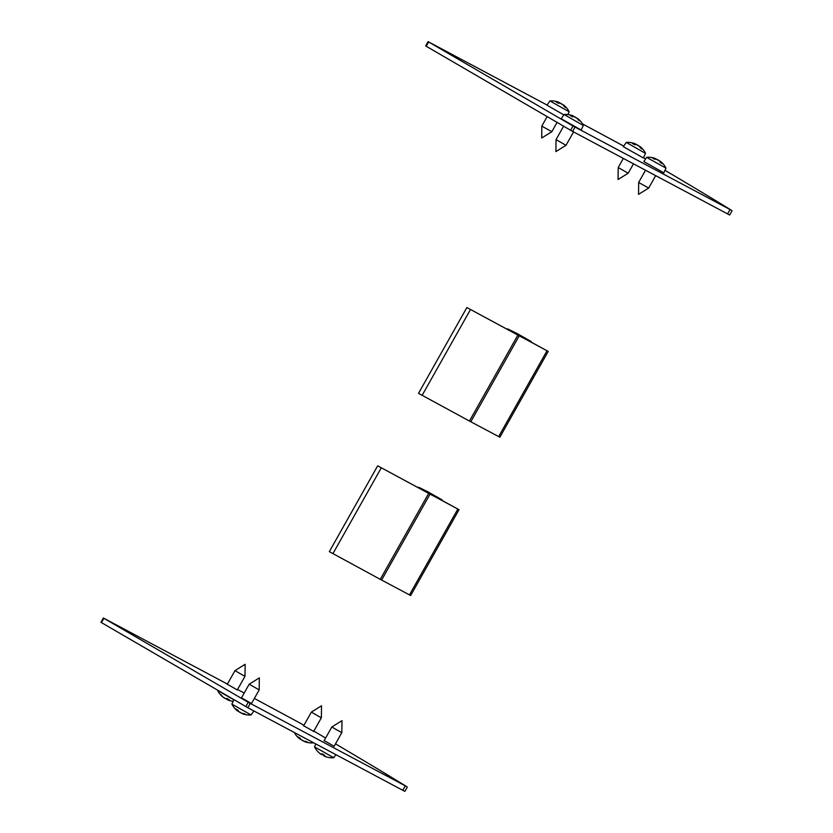 <?xml version="1.0" encoding="UTF-8"?>
<svg xmlns="http://www.w3.org/2000/svg" width="833" height="833" viewBox="0 0 833 833"><rect width="100%" height="100%" fill="white"/><g stroke="black" fill="none" stroke-linecap="round" stroke-linejoin="round"><path stroke-width="1.25" d="M466.876 307.533L418.52 393.343L469.437 421.05L499.862 437.221L548.208 351.411L466.876 307.533L521.718 337.178L507.693 328.879L517.741 333.887L531.246 341.561L511.92 331.17L518.386 335.147L548.208 351.411M582.59 123.961L623.761 146.108M643.524 157.666A492.532 8.892 -150.6 0 1 645.637 158.916M664.994 170.317A492.532 8.892 -150.6 0 1 731.239 210.155L573 125.991L428.089 41.65L547.094 105.052M428.089 41.65L425.673 45.94L572.594 131.406L729.656 215.018L732.072 210.728M334.137 746.274L324.162 740.568M237.301 689.932L227.315 684.226M251.504 703.5L241.487 697.856M313.666 731.416L303.66 725.772M254.357 698.439L301.067 723.627A492.532 8.892 -150.6 0 1 303.92 725.304M313.843 731.114A492.532 8.892 -150.6 0 1 325.599 738.017M335.501 743.859A492.532 8.892 -150.6 0 1 406.494 786.487L248.255 702.323L103.344 617.982L227.399 684.08M103.344 617.982L100.928 622.272L101.47 622.615L247.849 707.738L402.776 790.298L404.911 791.35L407.327 787.06M237.551 689.485L244.204 693.035M627.155 172.65L618.211 167.537L618.055 179.512L628.217 173.181L627.155 172.65M634.756 143.609L635.09 143.724A17.378 14.807 -128.4 0 0 633.819 143.297A17.378 14.879 -153.6 0 1 635.142 143.776L635.079 143.859A19.648 15.015 112.9 0 0 632.414 143.411L634.621 144.703A19.648 8.236 -54.6 0 1 636.391 144.619L637.516 145.15A17.378 3.29 -91.4 0 1 637.776 145.598A17.378 0.625 149.4 0 0 637.984 145.411L639.067 146.119A19.648 12.557 112 0 1 640.556 148.024L642.285 148.951A19.648 17.764 -51 0 0 640.088 146.67L639.838 146.4A17.378 15.192 -147.4 0 1 640.879 147.254A17.378 14.494 -171.6 0 0 640.473 146.9A17.378 14.494 -171.6 0 0 639.838 146.4A17.378 15.192 -147.4 0 0 639.786 146.358L639.765 146.421M641.452 148.857L642.285 148.951L641.452 148.857M636.943 144.817L635.787 144.161A19.648 12.62 -54.9 0 0 635.329 144.047M638.453 145.66L637.422 144.984M643.472 152.252L626.281 142.422L623.355 146.691L643.378 157.978L645.513 153.272L643.472 152.252M639.869 147.035L639.838 146.4M635.142 143.776L634.673 144.682M564.993 144.734L556.038 139.621L555.892 151.596L566.055 145.265L564.993 144.734M572.594 115.693L572.917 115.808A17.378 14.807 -128.4 0 0 571.646 115.381A17.378 14.879 -153.6 0 1 572.979 115.849L572.917 115.943A19.648 15.015 112.9 0 0 570.251 115.495L572.458 116.787A19.648 8.236 -54.6 0 1 574.229 116.703L575.343 117.234A17.378 3.29 -91.4 0 1 575.613 117.682L575.822 117.495A17.378 0.625 149.4 0 1 575.613 117.682M575.822 117.495L576.894 118.203A19.648 12.557 112 0 1 578.383 120.108L580.122 121.035A19.648 17.764 -51 0 0 577.925 118.744L577.675 118.484A17.378 15.192 -147.4 0 1 578.716 119.338A17.378 14.494 -171.6 0 0 578.3 118.984A17.378 14.494 -171.6 0 0 577.675 118.484A17.378 15.192 -147.4 0 0 577.613 118.442L577.602 118.505M574.77 116.901L573.614 116.245A19.648 12.62 -54.9 0 0 573.166 116.12M576.29 117.745L575.249 117.068M581.299 124.336L564.118 114.506L561.192 118.775L581.215 130.063L583.35 125.356L581.299 124.336M577.696 119.109L577.675 118.484M572.979 115.849L572.51 116.766M543.824 127.262L541.835 126.043L541.689 138.018L551.852 131.687L543.824 127.262M558.37 102.115L558.714 102.24A17.378 14.744 -126.9 0 0 557.454 101.813A17.378 14.869 -155.2 0 1 558.787 102.292L558.735 102.386A19.648 14.807 113 0 0 556.1 101.959L558.349 103.261A19.648 7.934 -54.7 0 1 560.068 103.157L561.182 103.677A17.378 3.54 -91.6 0 1 561.463 104.146A17.378 0.885 149.4 0 0 561.661 103.948L562.733 104.646A19.648 12.807 111.9 0 1 564.264 106.572L565.951 107.478A19.648 17.909 -50.7 0 0 563.733 105.187L563.472 104.906A17.378 15.181 -145.7 0 1 564.503 105.76A17.378 14.432 -173 0 0 563.962 105.291A17.378 14.432 -173 0 0 563.472 104.906L563.525 105.531M565.118 107.384L565.951 107.478L565.118 107.384M560.526 103.313L559.37 102.646A19.648 12.87 -54.9 0 0 558.985 102.542M563.962 105.291A19.7 19.7 0 0 1 569.147 111.768L549.915 100.939A19.7 19.7 0 0 1 558.839 102.282L558.828 102.313M558.787 102.292L558.339 103.209M562.036 104.135L561.005 103.469M563.858 114.881L546.989 105.208L549.905 100.939M640.129 183.302L638.682 182.396L638.526 194.37L648.688 188.039L640.129 183.302M655.373 158.551L655.561 158.593A17.378 14.827 -141.7 0 0 654.259 158.124A17.378 15.119 -139.9 0 1 655.571 158.593L655.363 158.603A19.648 16.473 111.8 0 0 652.478 158.031L654.457 159.197A19.648 10.381 -54.1 0 1 656.539 159.301L657.685 159.842A17.378 1.437 -90.8 0 1 657.81 160.207L658.185 160.009A17.378 1.749 149.5 0 0 657.831 160.061L657.789 160.144M657.81 160.207A17.378 1.25 149.6 0 1 658.164 160.113L659.236 160.811A19.648 10.59 112.8 0 1 660.434 162.56L662.422 163.632A19.648 16.598 -52.9 0 0 660.413 161.446L660.298 161.258A17.378 15.14 -160.1 0 1 661.381 162.133A17.378 14.807 -160.7 0 0 660.298 161.258L660.423 161.394M660.09 161.966L660.298 161.258M649.542 159.02L646.752 157.281L643.826 161.55L663.849 172.837L665.994 168.131L649.542 159.02M655.571 158.603L655.082 159.165M657.706 159.738L656.56 159.186A19.648 10.652 -55.3 0 0 655.602 159.02M659.903 161.467A19.648 10.444 114.1 0 0 659.247 160.707L658.185 160.009M320.299 717.234L321.361 717.765L321.517 705.79L311.355 712.121L320.299 717.234M304.482 741.568L304.816 741.682A19.648 17.712 -74.4 0 0 307.877 742.432L306.148 741.505A19.648 12.62 125.1 0 1 303.785 741.141L302.629 740.579M302.65 740.35A17.378 3.603 -30.1 0 1 302.15 740.318L301.119 739.642A19.648 8.299 -65.6 0 1 300.213 738.184L298.006 736.893A19.648 14.952 128.4 0 0 299.807 738.881L299.786 738.933A17.378 15.192 32.6 0 1 298.693 738.048A17.378 14.494 8.4 0 0 299.099 738.392A17.378 14.494 8.4 0 0 299.724 738.892M300.224 738.225L299.786 738.933M298.516 734.737L313.427 742.682M302.056 740.152L303.181 740.672M300.192 738.85A19.648 12.557 -68 0 0 300.505 739.183L301.577 739.881M241.726 674.543L244.996 676.271L245.141 664.297L234.979 670.627L241.726 674.543M228.627 700.272L228.003 700.012A17.378 12.901 69.4 0 0 229.085 700.397A17.378 14.442 0.1 0 1 227.784 699.928L227.513 699.699A19.648 10.746 -67.3 0 0 229.481 699.855L226.847 698.398A19.648 2.905 124.3 0 1 225.951 698.835L224.962 698.366A17.378 7.632 86.2 0 1 224.369 697.773A17.378 4.582 -29 0 0 224.525 698.116L223.504 697.429A19.648 16.368 -68.1 0 1 221.422 695.284L220.443 694.67A19.648 19.326 155.1 0 0 222.921 697.065L223.536 697.45M221.328 694.784L220.443 694.67M226.961 699.231A17.378 7.32 -26.6 0 1 226.503 699.126L228.055 699.907M222.349 696.586A19.7 19.7 0 0 1 217.684 690.547L233.834 699.803M227.784 699.928L227.846 698.991M225.608 698.502L226.503 699.126M337.063 730.052L341.832 732.624L341.988 720.649L331.826 726.98L337.063 730.052M328.577 757.426L328.743 757.478A19.648 19.346 142.8 0 1 325.391 756.593L324.495 756.187A17.378 10.017 80.7 0 0 325.328 756.426A17.378 12.328 -16.9 0 1 324.162 756.031L323.579 755.625A19.648 5.279 -66.1 0 0 324.714 755.323L321.913 753.74A19.648 3.113 124.6 0 0 321.913 754.688L321.163 754.344A17.378 11.246 79.6 0 1 320.299 753.594A17.378 8.694 -24.6 0 0 320.809 754.136L319.924 753.521A19.648 18.867 -75.1 0 1 317.498 751.158L317.633 751.283M317.258 750.991A19.7 19.7 0 0 1 314.53 746.899L333.762 757.728L335.876 754.646M321.913 754.708L322.371 754.042L321.163 754.344M324.162 756.031L323.912 754.906M324.349 756.052L325.318 756.51M323.589 754.729L323.308 755.364L323.995 755.843L323.6 754.74M258.126 689.318L259.198 689.849L259.344 677.875L249.182 684.205L258.126 689.318M242.32 713.652L242.642 713.766A19.648 17.712 -74.4 0 0 245.714 714.506L243.975 713.589A19.648 12.62 125.1 0 1 241.622 713.225L240.466 712.663M240.487 712.434A17.378 3.603 -30.1 0 1 239.987 712.402L238.946 711.726A19.648 8.299 -65.6 0 1 238.051 710.268L235.843 708.977A19.648 14.952 128.4 0 0 237.634 710.965L237.624 711.018A17.378 15.192 32.6 0 1 236.52 710.133A17.378 14.494 8.4 0 0 236.936 710.476A17.378 14.494 8.4 0 0 237.561 710.976M238.051 710.31L237.624 711.018M236.936 710.476A19.7 19.7 0 0 1 231.886 704.114L251.118 714.953L253.867 710.945M239.894 712.236L241.008 712.756M238.019 710.934A19.648 12.557 -68 0 0 238.342 711.257L239.415 711.965M377.682 465.824L329.327 551.633L380.254 579.341L410.669 595.512L459.025 509.702L377.682 465.824L432.525 495.468L418.499 487.17L428.558 492.178L442.052 499.852L422.727 489.45L429.193 493.438L459.025 509.702M520.042 335.376L519.74 335.918M546.989 350.808L498.644 436.617M519.157 335.97L470.801 421.779M517.793 335.241L469.437 421.05M470.447 309.595L422.102 395.394M727.532 213.956L729.947 209.666M572.594 131.406L575.009 127.116M570.584 130.281L573 125.991M426.225 46.273L428.641 41.983M402.776 790.298L405.202 786.008M247.849 707.738L250.264 703.448M245.839 706.613L248.255 702.323M101.47 622.615L103.886 618.325M559.37 102.646L559.037 103.167M430.848 493.667L430.546 494.208M428.672 492.449L428.381 492.969M457.806 509.098L409.451 594.908M429.963 494.261L381.608 580.07M428.599 493.532L380.254 579.341M381.264 467.875L332.908 553.685M530.933 342.124L531.246 341.561M507.359 329.451L507.693 328.879M623.334 158.437L618.211 167.537M633.476 163.841L628.217 173.181M634.736 144.713L632.601 143.474M642.097 148.795L640.431 147.91M645.513 153.262A19.7 19.7 0 0 0 640.473 146.9M635.215 143.776L635.204 143.797A19.7 19.7 0 0 0 626.281 142.422M635.392 143.911L635.058 144.64M563.597 126.21L556.038 139.621M573.573 131.926L566.055 145.265M572.573 116.797L570.428 115.558M579.935 120.879L578.269 119.994M583.35 125.346A19.7 19.7 0 0 0 578.3 118.984M573.042 115.881L573.052 115.86A19.7 19.7 0 0 0 564.118 114.506M573.219 115.995L572.896 116.724M547.135 116.63L541.835 126.043M557.069 122.42L551.852 131.687M558.454 103.282L556.288 102.022M565.763 107.322L564.139 106.457M559.037 102.438L558.683 103.209M569.147 111.778L567.887 114.558M645.523 170.265L638.682 182.396M655.665 175.669L648.688 188.039M654.592 159.218L652.687 158.103M662.256 163.497L660.33 162.456M665.984 168.12A19.7 19.7 0 0 0 660.267 161.227M655.633 158.614A19.7 19.7 0 0 0 646.752 157.281M313.583 731.561L321.361 717.765M303.576 725.918L311.355 712.121M306.003 741.464L307.7 742.37M298.12 737.007L300.286 738.257M300.026 739.09L300.39 738.559M294.288 732.478A19.7 19.7 0 0 0 299.099 738.392M304.451 741.297L304.347 741.526A19.7 19.7 0 0 0 313.291 742.869M237.218 690.078L244.996 676.271M227.201 684.434L234.979 670.627M226.805 698.408L229.367 699.835M220.537 694.753L221.557 695.399M227.992 700.032A19.7 19.7 0 0 0 233.146 701.324M227.357 699.689L227.711 698.918M334.054 746.42L341.832 732.624M324.047 740.787L331.826 726.98M321.923 753.792L324.651 755.323M328.848 757.52A19.7 19.7 0 0 0 333.762 757.728M323.537 755.635L323.881 754.885M314.53 746.889L315.853 743.973M251.42 703.646L259.198 689.849M241.403 698.002L249.182 684.205M243.84 713.548L245.537 714.454M235.958 709.091L238.113 710.341M237.853 711.174L238.228 710.643M242.288 713.381L242.184 713.61A19.7 19.7 0 0 0 251.118 714.953M231.886 704.114L233.906 699.668M441.74 500.404L442.052 499.852M418.176 487.742L418.499 487.17"/></g></svg>
